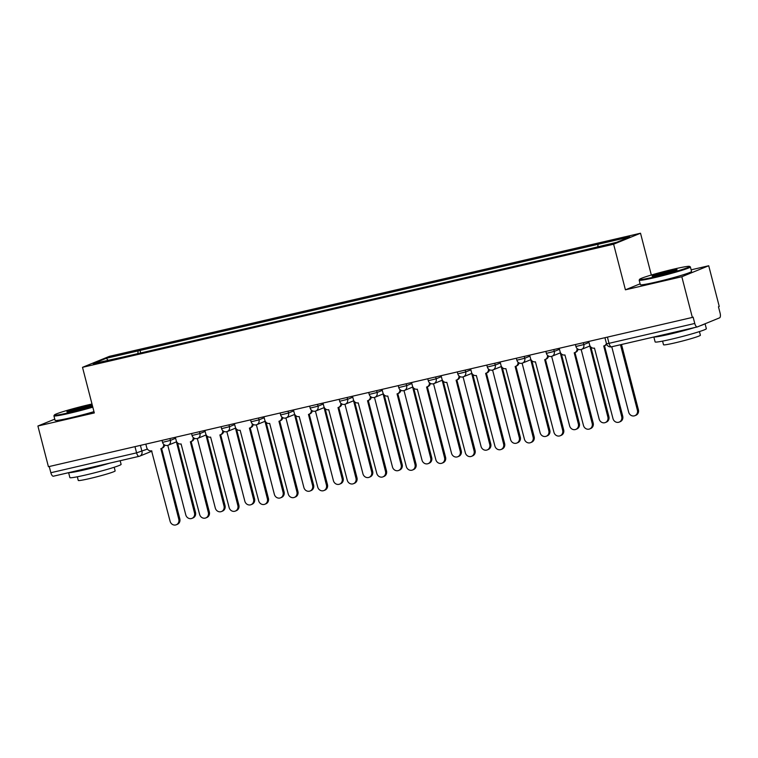 <?xml version="1.0" encoding="UTF-8"?>
<svg xmlns="http://www.w3.org/2000/svg" width="758" height="758" viewBox="0 0 758 758"><rect width="100%" height="100%" fill="white"/><g stroke="black" fill="none" stroke-linecap="round" stroke-linejoin="round"><path stroke-width="1.14" d="M651.33 275.031L640.519 233.227L109.408 356.345L82.508 367.327L613.62 244.209L625.416 289.812L681.821 276.736L692.348 317.431L48.427 466.71L37.9 426.015L94.305 412.939L82.508 367.327M681.821 276.736L708.721 265.755L691.125 269.829M708.721 265.755L719.247 306.45L718.461 306.772L720.1 313.111A4.235 1.677 76.9 0 1 719.588 317.839L697.398 326.906A4.235 1.677 76.9 0 1 697.294 326.935L611.545 346.813A4.235 1.677 -103.1 0 1 609.025 343.327L694.764 323.458A4.235 1.677 76.9 0 0 697.294 326.935M139.008 456.354L53.477 476.176A4.235 1.677 -103.1 0 1 53.373 476.214A4.235 1.677 -103.1 0 1 50.852 472.727L136.592 452.848L147.422 449.096M49.242 466.521L50.852 472.727M54.765 419.127L37.9 426.015M694.764 323.458L693.125 317.109L692.348 317.431M597.816 246.663L598.071 244.275L629.87 236.903L616.699 242.285L583.054 250.405L123.118 357.037L93.158 363.651L106.338 358.269L138.136 350.897L137.842 353.616M598.071 244.275L138.136 350.897M640.519 233.227L613.62 244.209M640.103 283.814L625.416 289.812M140.704 352.953L139.974 350.149M107.987 360.211L106.338 358.269M588.729 341.451L589.62 344.899A4.235 3.875 -112.2 0 0 594.471 348.111L612.995 418.606A4.87 4.463 -112.2 0 0 619.191 422.102A4.87 4.463 -112.2 0 0 621.702 416.587L603.738 345.961A4.235 3.875 -112.2 0 0 606.409 343.431M606.703 344.35A4.235 3.875 67.8 0 1 605.301 345.373L604.287 345.79M604.496 345.705L622.725 416.17A4.87 4.463 67.8 0 1 620.205 421.685L619.191 422.102M611.763 346.766L628.685 412.2A4.87 4.463 -112.2 0 0 634.872 415.697A4.87 4.463 -112.2 0 0 637.393 410.182L620.47 344.748M621.532 344.502L638.407 409.765A4.87 4.463 67.8 0 1 635.896 415.28L634.872 415.697M559.205 348.301L560.096 351.74A4.235 3.875 -112.2 0 0 564.937 354.952L583.471 425.446A4.87 4.463 -112.2 0 0 589.667 428.943A4.87 4.463 -112.2 0 0 592.178 423.428L574.213 352.811A4.235 3.875 -112.2 0 0 577.056 348.481M578.06 349.201A4.235 3.875 67.8 0 1 575.777 352.214L574.754 352.631M574.971 352.546L593.192 423.011A4.87 4.463 67.8 0 1 590.681 428.526L589.667 428.943M529.681 355.142L530.572 358.591A4.235 3.875 -112.2 0 0 535.413 361.803L553.946 432.287A4.87 4.463 -112.2 0 0 560.134 435.784A4.87 4.463 -112.2 0 0 562.654 430.269L544.689 359.652A4.235 3.875 -112.2 0 0 547.532 355.322M548.536 356.042A4.235 3.875 67.8 0 1 546.253 359.065L545.229 359.481M545.447 359.387L563.668 429.862A4.87 4.463 67.8 0 1 561.157 435.376L560.134 435.784M581.178 349.514L599.152 419.041A4.87 4.463 -112.2 0 0 605.348 422.538A4.87 4.463 -112.2 0 0 607.859 417.023L589.904 346.406A4.235 3.875 -112.2 0 0 590.255 346.302M590.899 347.069L608.882 416.606A4.87 4.463 67.8 0 1 606.372 422.121L605.348 422.538M551.644 356.355L569.628 425.892A4.87 4.463 -112.2 0 0 575.824 429.388A4.87 4.463 -112.2 0 0 578.335 423.874L560.37 353.247A4.235 3.875 -112.2 0 0 560.721 353.152M561.375 353.92L579.358 423.457A4.87 4.463 67.8 0 1 576.838 428.971L575.824 429.388M674.175 269.024A25.819 1.507 -14.5 0 0 639.638 279.304A25.819 1.507 -14.5 0 0 655.045 276.841A25.819 1.507 -14.5 0 0 689.534 266.399A25.819 1.507 -14.5 0 0 674.175 269.024M689.534 266.399L690.311 266.844A26.454 1.544 165.5 0 1 690.377 266.92A26.454 1.544 165.5 0 1 654.959 277.551A26.454 1.544 165.5 0 1 639.165 280.166A26.454 1.544 165.5 0 1 639.183 280.072L639.638 279.304M669.39 270.985A12.905 0.758 165.5 0 1 677.093 269.753A12.905 0.758 165.5 0 1 659.82 274.889A12.905 0.758 165.5 0 1 652.145 276.206A12.905 0.758 165.5 0 1 669.39 270.985M675.681 270.445A12.27 0.72 -14.5 0 0 669.314 271.686A12.27 0.72 -14.5 0 0 653.718 276.12M705.073 323.77L706.352 328.688A26.454 1.544 165.5 0 1 670.934 339.309A26.454 1.544 165.5 0 1 655.13 341.934L653.86 337.007M694.764 327.522A26.454 1.544 165.5 0 1 669.617 334.202A26.454 1.544 165.5 0 1 654.069 336.959M699.445 331.578L700.392 335.244A19.045 1.118 165.5 0 1 674.895 342.891A19.045 1.118 165.5 0 1 663.515 344.776L662.568 341.119M690.377 266.92L691.542 271.421A26.454 1.544 165.5 0 1 656.125 282.052A26.454 1.544 165.5 0 1 640.32 284.667L639.165 280.166M678.874 331.208A14.393 0.843 165.5 0 1 674.089 332.374A14.393 0.843 165.5 0 1 669.958 333.274M704.76 323.893A26.454 1.544 165.5 0 1 699.928 325.864M91.993 404.005A25.819 1.507 -14.5 0 0 88.932 404.706A25.819 1.507 -14.5 0 0 54.396 414.977A25.819 1.507 -14.5 0 0 69.802 412.513A25.819 1.507 -14.5 0 0 92.647 406.506M92.808 407.16A26.454 1.544 165.5 0 1 69.717 413.224A26.454 1.544 165.5 0 1 53.922 415.848A26.454 1.544 165.5 0 1 53.941 415.744L54.396 414.977M84.147 406.658A12.905 0.758 165.5 0 1 91.851 405.426A12.905 0.758 165.5 0 1 74.578 410.561A12.905 0.758 165.5 0 1 66.903 411.878A12.905 0.758 165.5 0 1 84.147 406.658M90.439 406.117A12.27 0.72 -14.5 0 0 84.072 407.368A12.27 0.72 -14.5 0 0 68.476 411.793M120.162 460.731L121.109 464.36A26.454 1.544 165.5 0 1 85.692 474.982A26.454 1.544 165.5 0 1 69.888 477.606L68.618 472.679M109.522 463.195A26.454 1.544 165.5 0 1 84.375 469.875A26.454 1.544 165.5 0 1 68.826 472.632M114.202 467.25L115.15 470.917A19.045 1.118 165.5 0 1 89.652 478.563A19.045 1.118 165.5 0 1 78.273 480.458L77.325 476.791M93.973 411.66A26.454 1.544 165.5 0 1 70.882 417.724A26.454 1.544 165.5 0 1 55.078 420.339L53.922 415.848M93.632 466.881A14.393 0.843 165.5 0 1 88.838 468.046A14.393 0.843 165.5 0 1 84.716 468.946M500.147 361.992L501.038 365.432A4.235 3.875 -112.2 0 0 505.889 368.644L524.413 439.138A4.87 4.463 -112.2 0 0 530.609 442.634A4.87 4.463 -112.2 0 0 533.12 437.12L515.156 366.493A4.235 3.875 -112.2 0 0 518.008 362.172M519.003 362.892A4.235 3.875 67.8 0 1 516.719 365.906L515.705 366.322M515.923 366.237L534.144 436.703A4.87 4.463 67.8 0 1 531.633 442.217L530.609 442.634M470.623 368.833L471.514 372.282A4.235 3.875 -112.2 0 0 476.356 375.494L494.889 445.979A4.87 4.463 -112.2 0 0 501.085 449.475A4.87 4.463 -112.2 0 0 503.596 443.961L485.632 373.343A4.235 3.875 -112.2 0 0 488.474 369.013M489.479 369.733A4.235 3.875 67.8 0 1 487.195 372.756L486.172 373.173M486.39 373.078L504.62 443.544A4.87 4.463 67.8 0 1 502.099 449.058L501.085 449.475M441.099 375.674L441.99 379.123A4.235 3.875 -112.2 0 0 446.832 382.335L465.365 452.829A4.87 4.463 -112.2 0 0 471.552 456.325A4.87 4.463 -112.2 0 0 474.072 450.811L456.108 380.184A4.235 3.875 -112.2 0 0 458.95 375.864M459.954 376.584A4.235 3.875 67.8 0 1 457.671 379.597L456.648 380.014M456.866 379.929L475.086 450.394A4.87 4.463 67.8 0 1 472.575 455.909L471.552 456.325M522.12 363.205L540.103 432.733A4.87 4.463 -112.2 0 0 546.291 436.229A4.87 4.463 -112.2 0 0 548.811 430.715L530.846 360.097A4.235 3.875 -112.2 0 0 531.197 359.993M531.841 360.761L549.825 430.298A4.87 4.463 67.8 0 1 547.314 435.812L546.291 436.229M492.596 370.046L510.579 439.583A4.87 4.463 -112.2 0 0 516.766 443.079A4.87 4.463 -112.2 0 0 519.277 437.555L501.322 366.938A4.235 3.875 -112.2 0 0 501.673 366.834M502.317 367.611L520.301 437.148A4.87 4.463 67.8 0 1 517.79 442.663L516.766 443.079M463.062 376.897L481.046 446.424A4.87 4.463 -112.2 0 0 487.242 449.92A4.87 4.463 -112.2 0 0 489.753 444.406L471.789 373.789A4.235 3.875 -112.2 0 0 472.139 373.685M472.793 374.452L490.777 443.989A4.87 4.463 67.8 0 1 488.256 449.503L487.242 449.92M411.566 382.525L412.456 385.974A4.235 3.875 -112.2 0 0 417.307 389.186L435.831 459.67A4.87 4.463 -112.2 0 0 442.028 463.166A4.87 4.463 -112.2 0 0 444.539 457.652L426.574 387.035A4.235 3.875 -112.2 0 0 429.426 382.705M430.421 383.425A4.235 3.875 67.8 0 1 428.137 386.447L427.124 386.864M427.341 386.769L445.562 457.235A4.87 4.463 67.8 0 1 443.051 462.75L442.028 463.166M433.538 383.738L451.522 453.265A4.87 4.463 -112.2 0 0 457.709 456.761A4.87 4.463 -112.2 0 0 460.229 451.247L442.265 380.63A4.235 3.875 -112.2 0 0 442.615 380.525M443.259 381.302L461.243 450.83A4.87 4.463 67.8 0 1 458.732 456.354L457.709 456.761M382.041 389.366L382.932 392.815A4.235 3.875 -112.2 0 0 387.774 396.027L406.307 466.521A4.87 4.463 -112.2 0 0 412.504 470.017A4.87 4.463 -112.2 0 0 415.014 464.502L397.05 393.876A4.235 3.875 -112.2 0 0 399.892 389.555M400.897 390.275A4.235 3.875 67.8 0 1 398.613 393.288L397.59 393.705M397.808 393.62L416.038 464.086A4.87 4.463 67.8 0 1 413.517 469.6L412.504 470.017M404.014 390.588L421.998 460.115A4.87 4.463 -112.2 0 0 428.185 463.612A4.87 4.463 -112.2 0 0 430.696 458.097L412.74 387.471A4.235 3.875 -112.2 0 0 413.091 387.376M413.735 388.143L431.719 457.68A4.87 4.463 67.8 0 1 429.208 463.195L428.185 463.612M352.517 396.216L353.408 399.665A4.235 3.875 -112.2 0 0 358.25 402.877L376.783 473.362A4.87 4.463 -112.2 0 0 382.97 476.858A4.87 4.463 -112.2 0 0 385.49 471.343L367.526 400.726A4.235 3.875 -112.2 0 0 370.368 396.396M371.373 397.116A4.235 3.875 67.8 0 1 369.089 400.139L368.066 400.546M368.284 400.461L386.504 470.926A4.87 4.463 67.8 0 1 383.993 476.441L382.97 476.858M374.48 397.429L392.464 466.956A4.87 4.463 -112.2 0 0 398.661 470.453A4.87 4.463 -112.2 0 0 401.171 464.938L383.207 394.321A4.235 3.875 -112.2 0 0 383.557 394.217M384.211 394.984L402.195 464.521A4.87 4.463 67.8 0 1 399.674 470.036L398.661 470.453M322.984 403.057L323.884 406.506A4.235 3.875 -112.2 0 0 328.726 409.718L347.249 480.212A4.87 4.463 -112.2 0 0 353.446 483.708A4.87 4.463 -112.2 0 0 355.957 478.194L338.002 407.567A4.235 3.875 -112.2 0 0 340.844 403.237M341.839 403.957A4.235 3.875 67.8 0 1 339.556 406.98L338.542 407.397M338.76 407.311L356.98 477.777A4.87 4.463 67.8 0 1 354.469 483.291L353.446 483.708M344.956 404.27L362.94 473.807A4.87 4.463 -112.2 0 0 369.137 477.303A4.87 4.463 -112.2 0 0 371.647 471.789L353.683 401.162A4.235 3.875 -112.2 0 0 354.033 401.067M354.678 401.835L372.661 471.372A4.87 4.463 67.8 0 1 370.15 476.886L369.137 477.303M293.46 409.907L294.35 413.347A4.235 3.875 -112.2 0 0 299.192 416.559L317.725 487.053A4.87 4.463 -112.2 0 0 323.922 490.549A4.87 4.463 -112.2 0 0 326.433 485.035L308.468 414.418A4.235 3.875 -112.2 0 0 311.32 410.087M312.315 410.808A4.235 3.875 67.8 0 1 310.031 413.821L309.008 414.238M309.226 414.152L327.456 484.618A4.87 4.463 67.8 0 1 324.936 490.132L323.922 490.549M315.432 411.12L333.416 480.648A4.87 4.463 -112.2 0 0 339.603 484.144A4.87 4.463 -112.2 0 0 342.123 478.63L324.159 408.012A4.235 3.875 -112.2 0 0 324.509 407.908M325.154 408.676L343.137 478.213A4.87 4.463 67.8 0 1 340.626 483.727L339.603 484.144M263.936 416.748L264.826 420.197A4.235 3.875 -112.2 0 0 269.668 423.409L288.201 493.894A4.87 4.463 -112.2 0 0 294.388 497.39A4.87 4.463 -112.2 0 0 296.909 491.876L278.944 421.259A4.235 3.875 -112.2 0 0 281.786 416.928M282.791 417.649A4.235 3.875 67.8 0 1 280.507 420.671L279.484 421.088M279.702 420.993L297.922 491.459A4.87 4.463 67.8 0 1 295.412 496.983L294.388 497.39M285.908 417.961L303.882 487.498A4.87 4.463 -112.2 0 0 310.079 490.995A4.87 4.463 -112.2 0 0 312.59 485.48L294.625 414.853A4.235 3.875 -112.2 0 0 294.976 414.759M295.629 415.526L313.613 485.063A4.87 4.463 67.8 0 1 311.102 490.578L310.079 490.995M234.402 423.599L235.302 427.038A4.235 3.875 -112.2 0 0 240.144 430.25L258.668 500.744A4.87 4.463 -112.2 0 0 264.864 504.241A4.87 4.463 -112.2 0 0 267.375 498.726L249.42 428.099A4.235 3.875 -112.2 0 0 252.262 423.779M253.257 424.499A4.235 3.875 67.8 0 1 250.974 427.512L249.96 427.929M250.178 427.844L268.398 498.309A4.87 4.463 67.8 0 1 265.887 503.824L264.864 504.241M256.375 424.812L274.358 494.339A4.87 4.463 -112.2 0 0 280.555 497.835A4.87 4.463 -112.2 0 0 283.066 492.321L265.101 421.704A4.235 3.875 -112.2 0 0 265.452 421.6M266.105 422.367L284.089 491.904A4.87 4.463 67.8 0 1 281.569 497.419L280.555 497.835M204.878 430.44L205.769 433.889A4.235 3.875 -112.2 0 0 210.61 437.101L229.143 507.585A4.87 4.463 -112.2 0 0 235.34 511.082A4.87 4.463 -112.2 0 0 237.851 505.567L219.886 434.95A4.235 3.875 -112.2 0 0 222.738 430.62M223.733 431.34A4.235 3.875 67.8 0 1 221.45 434.362L220.426 434.779M220.644 434.685L238.874 505.15A4.87 4.463 67.8 0 1 236.354 510.665L235.34 511.082M226.85 431.653L244.834 501.18A4.87 4.463 -112.2 0 0 251.021 504.686A4.87 4.463 -112.2 0 0 253.542 499.162L235.577 428.545A4.235 3.875 -112.2 0 0 235.928 428.441M236.572 429.218L254.555 498.755A4.87 4.463 67.8 0 1 252.044 504.269L251.021 504.686M175.354 437.281L176.244 440.73A4.235 3.875 -112.2 0 0 181.086 443.942L199.619 514.436A4.87 4.463 -112.2 0 0 205.806 517.932A4.87 4.463 -112.2 0 0 208.327 512.417L190.362 441.791A4.235 3.875 -112.2 0 0 193.205 437.47M194.209 438.19A4.235 3.875 67.8 0 1 191.926 441.203L190.902 441.62M191.12 441.535L209.341 512.001A4.87 4.463 67.8 0 1 206.83 517.515L205.806 517.932M197.326 438.503L215.3 508.031A4.87 4.463 -112.2 0 0 221.497 511.527A4.87 4.463 -112.2 0 0 224.008 506.012L206.043 435.386A4.235 3.875 -112.2 0 0 206.403 435.291M207.048 436.058L225.031 505.595A4.87 4.463 67.8 0 1 222.52 511.11L221.497 511.527M145.83 444.131L146.72 447.58A4.235 3.875 -112.2 0 0 151.562 450.792L170.095 521.277A4.87 4.463 -112.2 0 0 176.282 524.773A4.87 4.463 -112.2 0 0 178.793 519.258L160.838 448.641A4.235 3.875 -112.2 0 0 163.681 444.311M164.675 445.031A4.235 3.875 67.8 0 1 162.392 448.054L161.378 448.471M161.596 448.376L179.817 518.842A4.87 4.463 67.8 0 1 177.306 524.356L176.282 524.773M167.793 445.344L185.776 514.871A4.87 4.463 -112.2 0 0 191.973 518.368A4.87 4.463 -112.2 0 0 194.484 512.853L176.519 442.236A4.235 3.875 -112.2 0 0 176.87 442.132M177.524 442.899L195.507 512.436A4.87 4.463 67.8 0 1 192.987 517.951L191.973 518.368M162.023 440.379L162.534 442.34L170.417 440.398L175.61 438.276M169.934 438.541L170.417 440.398A4.235 3.875 67.8 0 1 167.689 445.363M191.556 433.529L192.058 435.49L199.941 433.557L205.134 431.435M199.458 431.7L199.941 433.557A4.235 3.875 67.8 0 1 197.213 438.522M221.08 426.688L221.582 428.649L229.466 426.707L234.667 424.584M228.992 424.85L229.466 426.707A4.235 3.875 67.8 0 1 226.737 431.681M250.604 419.837L251.116 421.799L258.999 419.866L264.191 417.743M258.516 418.009L258.999 419.866A4.235 3.875 67.8 0 1 256.27 424.831M280.128 412.996L280.64 414.958L288.523 413.015L293.716 410.902M288.04 411.158L288.523 413.015A4.235 3.875 67.8 0 1 285.794 417.99M309.662 406.146L310.164 408.107L318.047 406.174L323.249 404.052M317.574 404.317L318.047 406.174A4.235 3.875 67.8 0 1 315.319 411.139M339.186 399.305L339.698 401.266L347.581 399.324L352.773 397.211M347.098 397.467L347.581 399.324A4.235 3.875 67.8 0 1 344.852 404.298M368.71 392.454L369.222 394.416L377.105 392.483L382.297 390.361M376.622 390.626L377.105 392.483A4.235 3.875 67.8 0 1 374.376 397.448M398.244 385.614L398.746 387.575L406.629 385.642L411.831 383.52M406.155 383.775L406.629 385.642A4.235 3.875 67.8 0 1 403.9 390.607M427.768 378.773L428.279 380.734L436.163 378.792L441.355 376.669M435.679 376.934L436.163 378.792A4.235 3.875 67.8 0 1 433.434 383.756M457.292 371.922L457.804 373.884L465.687 371.951L470.879 369.828M465.204 370.094L465.687 371.951A4.235 3.875 67.8 0 1 462.958 376.916M486.825 365.081L487.328 367.043L495.211 365.1L500.403 362.978M494.728 363.243L495.211 365.1A4.235 3.875 67.8 0 1 492.482 370.075M516.35 358.231L516.861 360.192L524.744 358.259L529.937 356.137M524.261 356.402L524.744 358.259A4.235 3.875 67.8 0 1 522.016 363.224M545.874 351.39L546.385 353.351L554.269 351.409L559.461 349.296M553.785 349.552L554.269 351.409A4.235 3.875 67.8 0 1 551.54 356.383M575.407 344.539L575.909 346.501L583.793 344.568L588.985 342.445M583.309 342.711L583.793 344.568A4.235 3.875 67.8 0 1 581.064 349.533M140.41 445.382L141.945 451.332A4.235 3.875 -112.2 0 1 139.216 456.307A4.235 1.677 -103.1 0 1 139.112 456.335A4.235 1.677 -103.1 0 1 136.592 452.848L134.981 446.642M697.189 326.954L611.649 346.776A4.235 1.677 -103.1 0 1 611.545 346.813A4.235 4.235 0 0 1 606.495 343.753L609.025 343.327L607.423 337.12M621.702 416.587L622.725 416.17M638.407 409.765L637.393 410.182M592.178 423.428L593.192 423.011M562.654 430.269L563.668 429.862M608.882 416.606L607.859 417.023M579.358 423.457L578.335 423.874M533.12 437.12L534.144 436.703M503.596 443.961L504.62 443.544M474.072 450.811L475.086 450.394M549.825 430.298L548.811 430.715M520.301 437.148L519.277 437.555M490.777 443.989L489.753 444.406M444.539 457.652L445.562 457.235M461.243 450.83L460.229 451.247M415.014 464.502L416.038 464.086M431.719 457.68L430.696 458.097M385.49 471.343L386.504 470.926M402.195 464.521L401.171 464.938M355.957 478.194L356.98 477.777M372.661 471.372L371.647 471.789M326.433 485.035L327.456 484.618M343.137 478.213L342.123 478.63M296.909 491.876L297.922 491.459M313.613 485.063L312.59 485.48M267.375 498.726L268.398 498.309M284.089 491.904L283.066 492.321M237.851 505.567L238.874 505.15M254.555 498.755L253.542 499.162M208.327 512.417L209.341 512.001M225.031 505.595L224.008 506.012M178.793 519.258L179.817 518.842M195.507 512.436L194.484 512.853M575.909 346.501A4.235 4.235 0 0 0 581.604 349.362L590.027 345.923M546.385 353.351A4.235 4.235 0 0 0 552.08 356.213L560.494 352.773M516.861 360.192A4.235 4.235 0 0 0 522.556 363.054L530.97 359.614M487.328 367.043A4.235 4.235 0 0 0 493.022 369.895L501.445 366.465M457.804 373.884A4.235 4.235 0 0 0 463.498 376.745L471.921 373.306M428.279 380.734A4.235 4.235 0 0 0 433.974 383.586L442.388 380.156M398.746 387.575A4.235 4.235 0 0 0 404.45 390.436L412.864 386.997M369.222 394.416A4.235 4.235 0 0 0 374.916 397.277L383.34 393.847M339.698 401.266A4.235 4.235 0 0 0 345.392 404.128L353.806 400.688M310.164 408.107A4.235 4.235 0 0 0 315.868 410.969L324.282 407.529M280.64 414.958A4.235 4.235 0 0 0 286.334 417.81L294.758 414.38M251.116 421.799A4.235 4.235 0 0 0 256.81 424.66L265.224 421.221M221.582 428.649A4.235 4.235 0 0 0 227.286 431.501L235.7 428.071M192.058 435.49A4.235 4.235 0 0 0 197.753 438.351L206.176 434.912M162.534 442.34A4.235 4.235 0 0 0 168.229 445.192L176.642 441.762M604.931 337.698L606.495 343.753M151.951 451.152L139.756 456.126A4.235 4.235 0 0 1 139.112 456.335L53.373 476.214"/></g></svg>
